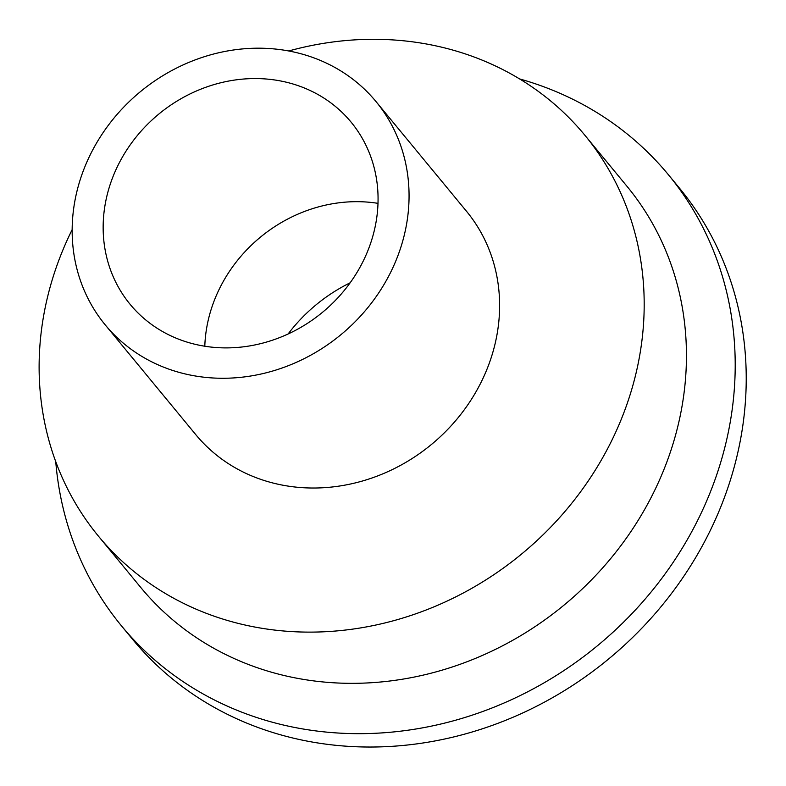 <?xml version="1.0" encoding="UTF-8"?>
<svg xmlns="http://www.w3.org/2000/svg" width="786" height="786" viewBox="0 0 786 786"><rect width="100%" height="100%" fill="white"/><g stroke="black" fill="none" stroke-linecap="round" stroke-linejoin="round"><path stroke-width="1.18" d="M55.747 461.628A354.486 318.212 -39.5 0 0 121.496 625.882L132.52 639.244A354.486 318.212 -39.5 0 0 354.997 746.7A354.486 318.212 -39.5 0 0 697.487 554.464A354.486 318.212 -39.5 0 0 679.399 188.07L668.385 174.708A354.486 318.212 -39.5 0 0 519.625 78.934M121.496 625.882A354.486 318.212 -39.5 0 0 343.973 733.338A354.486 318.212 -39.5 0 0 686.463 541.102A354.486 318.212 -39.5 0 0 668.385 174.708M350.143 282.803A157.239 141.146 -39.5 0 0 288.108 333.981M377.997 203.348A143.199 128.54 -39.5 0 0 204.802 346.223M220.021 347.766A143.199 128.54 -39.5 0 0 358.377 270.109A143.199 128.54 -39.5 0 0 351.067 122.095A143.199 128.54 -39.5 0 0 158.811 114.068A143.199 128.54 -39.5 0 0 130.152 304.359A143.199 128.54 -39.5 0 0 220.021 347.766M215.384 378.105A175.484 157.534 -39.5 0 0 384.934 282.931A175.484 157.534 -39.5 0 0 375.983 101.551A175.484 157.534 -39.5 0 0 140.36 91.707A175.484 157.534 -39.5 0 0 105.245 324.903A175.484 157.534 -39.5 0 0 215.384 378.105M105.245 324.903L195.793 434.658A175.484 157.534 -39.5 0 0 305.931 487.86A175.484 157.534 -39.5 0 0 475.481 392.695A175.484 157.534 -39.5 0 0 466.53 211.306L375.983 101.551M72.165 229.64A315.176 282.921 -39.5 0 0 98.535 536.278A315.176 282.921 -39.5 0 0 296.342 631.826A315.176 282.921 -39.5 0 0 600.848 460.901A315.176 282.921 -39.5 0 0 584.774 135.133A315.176 282.921 -39.5 0 0 288.737 50.972M98.535 536.278L140.792 587.506A315.176 282.921 -39.5 0 0 338.599 683.044A315.176 282.921 -39.5 0 0 643.105 512.128A315.176 282.921 -39.5 0 0 627.032 186.361L584.774 135.133"/></g></svg>
